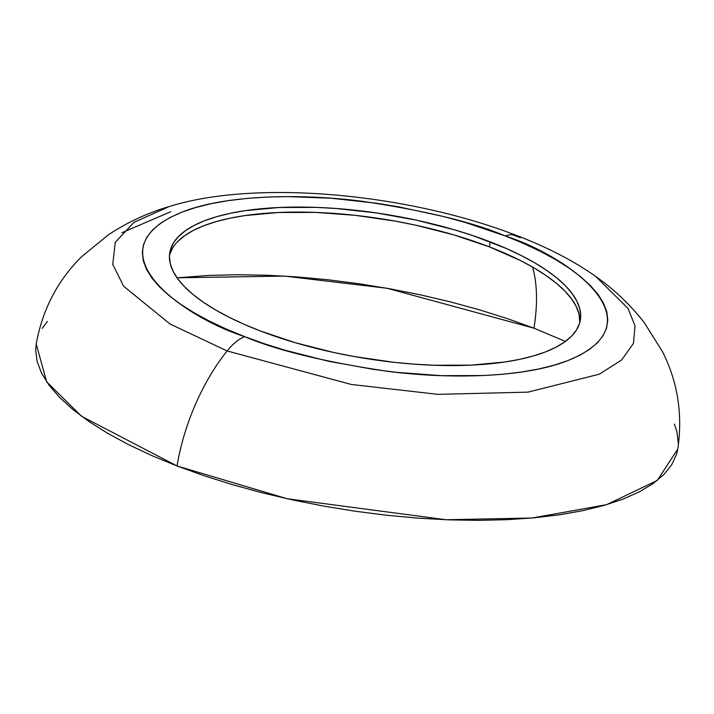 <?xml version="1.0" encoding="UTF-8"?>
<svg xmlns="http://www.w3.org/2000/svg" width="714" height="714" viewBox="0 0 714 714"><rect width="100%" height="100%" fill="white"/><g stroke="black" fill="none" stroke-linecap="round" stroke-linejoin="round"><path stroke-width="1.07" d="M579.813 322.425A208.033 72.739 9.3 0 0 489.393 246.865L490.215 241.859A208.033 72.739 -170.7 0 1 580.348 319.934A208.033 72.739 -170.7 0 1 466.26 365.336A208.033 72.739 -170.7 0 1 259.878 330.778L243.733 324.138L228.855 317.123L215.387 309.814L203.454 302.281L193.173 294.596L184.64 286.832L177.947 279.058L173.145 271.356L170.298 263.796L169.414 256.46L170.512 249.409L173.582 242.706L178.589 236.432L185.488 230.631L194.217 225.374L204.686 220.697L216.797 216.654L230.426 213.29L245.455 210.621L279.094 207.488L316.418 207.39L336.017 208.479L376.153 212.897L416.253 220.126L454.764 229.908L472.963 235.638L506.351 248.499L521.238 255.514L534.706 262.814L546.638 270.347L556.92 278.041L565.452 285.805L572.146 293.579L576.939 301.281L579.795 308.832L580.678 316.177L579.581 323.228L576.51 329.922L571.503 336.205L564.596 341.997L555.876 347.263L545.407 351.94L533.296 355.974L519.667 359.347L504.637 362.016L470.999 365.149L433.675 365.247L414.075 364.158L394.092 362.319L353.787 356.464L333.84 352.511L295.328 342.729L259.878 330.778A208.033 72.739 -170.7 0 1 169.745 252.702A208.033 72.739 -170.7 0 1 283.833 207.301A208.033 72.739 -170.7 0 1 490.215 241.859L489.393 246.865L520.417 260.521L533.885 267.83L545.817 275.363L556.099 283.047L564.631 290.812L571.325 298.586L576.127 306.288L578.974 313.848L579.813 322.425M565.426 341.408L533.947 328.199A126.155 60.485 111.1 0 0 532.528 267.045A126.155 60.485 -68.9 0 1 533.947 328.199L507.44 318.64L479.487 309.84L450.347 301.87L420.314 294.82L389.666 288.742L358.705 283.699L327.726 279.745L297.033 276.916L266.92 275.238L237.673 274.729L209.568 275.39L177.036 277.8L284.422 276.077L387.015 288.26L533.947 328.199L565.426 341.408M677.8 448.901L676.586 454.184L671.785 464.653L663.958 474.462L653.176 483.521L639.548 491.741L623.188 499.041L604.267 505.36L582.963 510.626L559.49 514.794L534.063 517.82L506.931 519.685L478.353 520.363L448.606 519.846L417.985 518.141L386.765 515.258L355.269 511.242L323.781 506.11L292.615 499.934L262.074 492.758L232.443 484.654L204.008 475.702L177.054 465.983A131.572 63.082 111.1 0 1 227.106 350.94L351.279 384.462L438.021 394.36L528.021 392.129L599.43 374.154L621.689 359.936L633.425 343.461L635.041 325.905L627.963 308.359L595.726 276.47L627.963 308.359L635.041 325.905L633.425 343.461L621.689 359.936L599.43 374.154L528.021 392.129L438.021 394.36L351.279 384.462L227.106 350.94A54.175 25.972 111.1 0 1 244.688 336.642C276.461 350.226 323.719 361.73 386.461 371.146C447.874 379.375 524.388 377.974 567.88 360.588C661.735 322.326 567.05 255.692 505.405 235.986L465.278 222.465L443.813 216.592L399.108 206.917L376.305 203.204L330.868 198.206L287.135 196.6L266.429 197.091L246.776 198.438L228.355 200.634L211.353 203.651L195.922 207.471L182.213 212.04L170.36 217.333L160.489 223.286L152.671 229.854L147.004 236.959L143.532 244.536L142.291 252.524L143.282 260.833L146.513 269.383L151.948 278.103L159.525 286.903L169.182 295.694L180.82 304.387L194.324 312.919L209.568 321.184L226.418 329.127L244.688 336.642L264.216 343.684L284.815 350.172L328.404 361.239L373.788 369.433L396.609 372.342L441.413 375.662L483.655 375.546L503.316 374.198L521.738 372.003L538.74 368.986L554.171 365.166L567.88 360.588L579.723 355.304L589.603 349.342L597.413 342.782L603.089 335.678L606.561 328.101L607.801 320.113L606.802 311.804L603.58 303.254L598.145 294.534L590.567 285.734L580.91 276.943L569.272 268.241L555.769 259.717L540.516 251.444L523.674 243.51L505.405 235.986A54.175 25.972 111.1 0 1 516.659 235.513C408.836 193.664 256.71 179.018 169.031 206.596L169.031 206.596C147.682 212.879 127.494 222.25 108.483 234.719L81.637 256.692C57.602 280.468 42.465 309.564 36.218 343.987L46.66 381.829L81.548 416.244L177.054 465.983A131.572 63.082 -68.9 0 1 227.106 350.94L170.137 324.067L123.692 286.296L112.741 264.385L115.275 242.332L134.018 222.313L169.031 206.596L134.018 222.313L115.275 242.332L112.741 264.385L123.692 286.296L170.137 324.067L227.106 350.94A54.175 25.972 -68.9 0 1 244.688 336.642C183.043 316.945 88.358 250.311 182.213 212.04C225.704 194.663 302.218 193.262 363.631 201.491C426.365 210.907 473.623 222.411 505.405 235.986A54.175 25.972 -68.9 0 1 516.659 235.513A54.175 25.972 -68.9 0 1 520.363 237.717L512.241 234.674L520.363 237.717M36.244 343.845L35.7 349.86L37.074 361.329L41.537 373.136L49.034 385.176L59.494 397.314L72.819 409.452L88.884 421.465L107.528 433.228L128.582 444.652L151.832 455.603L177.054 465.983L287.001 498.702L446.125 519.747L531.975 518.016L606.543 504.691L657.282 480.442L677.782 449.044C682.834 414.441 677.773 382.052 662.592 351.859L644.171 322.469C630.114 304.575 613.969 289.241 595.726 276.47C573.735 260.913 547.379 247.267 516.677 235.522M42.215 328.378L47.365 321.443M674.4 424.125L676.926 431.693L678.3 443.162M169.691 254.416L172.761 247.722M177.768 241.439L184.667 235.647L193.396 230.381L203.865 225.704L215.976 221.67L229.605 218.297L244.634 215.628L278.273 212.495L315.597 212.397L355.17 215.325L395.485 221.179L415.432 225.133L453.943 234.915L489.393 246.865A208.033 72.739 9.3 0 0 169.459 255.219M121.755 232.791L170.61 211.772"/></g></svg>
